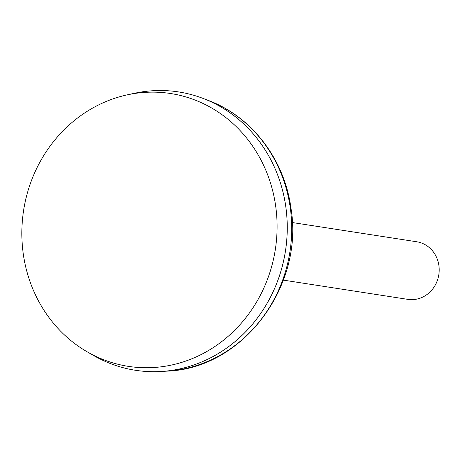 <?xml version="1.0" encoding="UTF-8"?>
<svg xmlns="http://www.w3.org/2000/svg" width="462" height="462" viewBox="0 0 462 462"><rect width="100%" height="100%" fill="white"/><g stroke="black" fill="none" stroke-linecap="round" stroke-linejoin="round"><path stroke-width="0.69" d="M135.528 370.293A140.841 129.949 -81.2 0 0 161.117 371.488A140.841 129.949 -81.2 0 0 285.805 206.722A140.841 129.949 -81.2 0 0 203.315 98.51A140.841 129.949 -81.2 0 0 178.563 91.921M87.272 351.877L93.584 355.509A140.841 129.949 -81.2 0 0 231.191 344.692A140.841 129.949 -81.2 0 0 285.787 206.722A140.841 129.949 -81.2 0 0 134.113 93.353L126.998 94.912A138.046 127.373 -81.2 0 0 23.591 210.476A138.046 127.373 -81.2 0 0 87.272 351.877A138.046 127.373 -81.2 0 0 222.153 341.268A138.046 127.373 -81.2 0 0 275.664 206.035A138.046 127.373 -81.2 0 0 126.998 94.912M283.368 280.122L407.807 299.359A29.141 26.888 -81.2 0 0 438.9 265.517A29.141 26.888 -81.2 0 0 416.712 241.765L292.273 222.528M290.269 207.79A139.645 128.846 -81.2 0 0 208.477 100.491C251.963 116.713 284.58 159.621 290.968 208.206C304.291 286.787 242.284 368.919 166.632 371.159A139.645 128.846 -81.2 0 0 290.269 207.79M208.477 100.491L203.315 98.51M166.632 371.159L161.117 371.488"/></g></svg>
